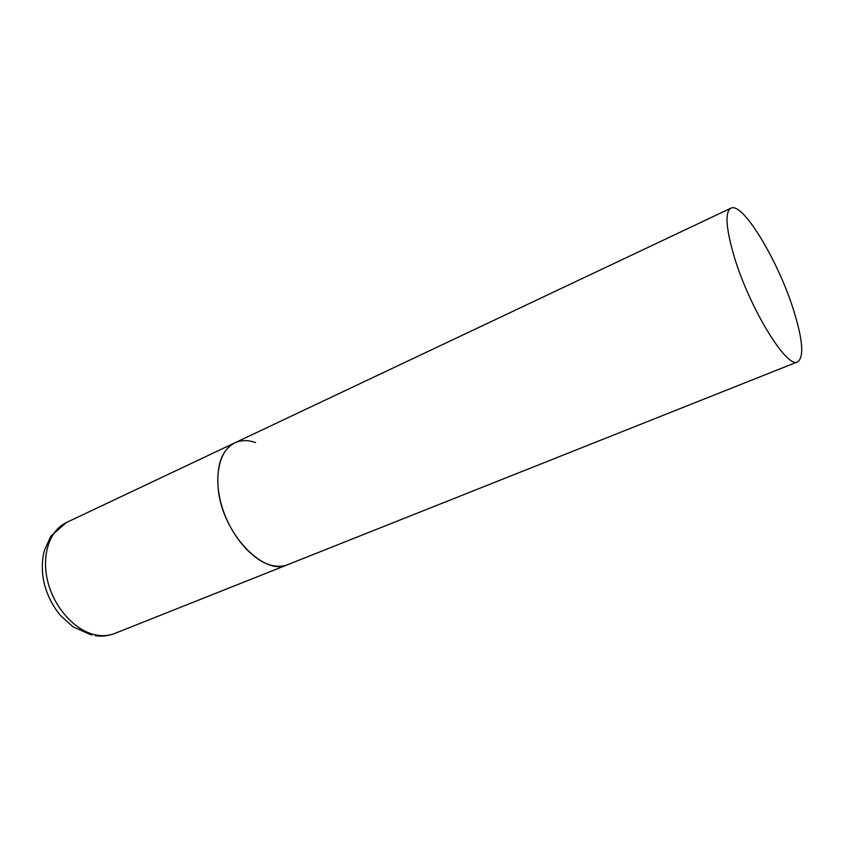 <?xml version="1.0" encoding="UTF-8"?>
<svg xmlns="http://www.w3.org/2000/svg" width="844" height="844" viewBox="0 0 844 844"><rect width="100%" height="100%" fill="white"/><g stroke="black" fill="none" stroke-linecap="round" stroke-linejoin="round"><path stroke-width="1.27" d="M797.685 361.844C804.163 357.128 802.855 340.058 793.729 310.613C778.495 261.26 742.636 201.399 730.872 208.204C724.848 212.034 725.872 227.901 733.953 255.795C749.134 307.596 787.146 369.493 797.685 361.844L114.668 633.485C109.351 635.595 103.601 636.176 97.408 635.237C76.888 632.198 55.261 609.684 48.129 582.972C40.871 556.27 49.237 530.433 66.412 522.52L234.811 442.857C221.719 449.873 216.201 465.308 218.258 489.182C222.31 533.186 263.845 576.674 287.772 564.647C282.962 566.546 277.623 566.799 271.757 565.396C252.314 560.817 230.359 535.212 221.782 506.083C213.099 476.966 219.24 449.989 234.811 442.857C241.057 440.009 247.978 439.914 255.584 442.572M66.412 522.52L50.851 536.151L44.321 550.594C41.63 561.239 41.651 572.411 44.373 584.111C47.496 595.822 52.845 606.256 60.42 615.413L72.89 626.754L91.69 635.121M114.668 633.485C108.412 635.88 101.987 636.64 95.372 635.754M234.811 442.857L730.872 208.204"/></g></svg>

